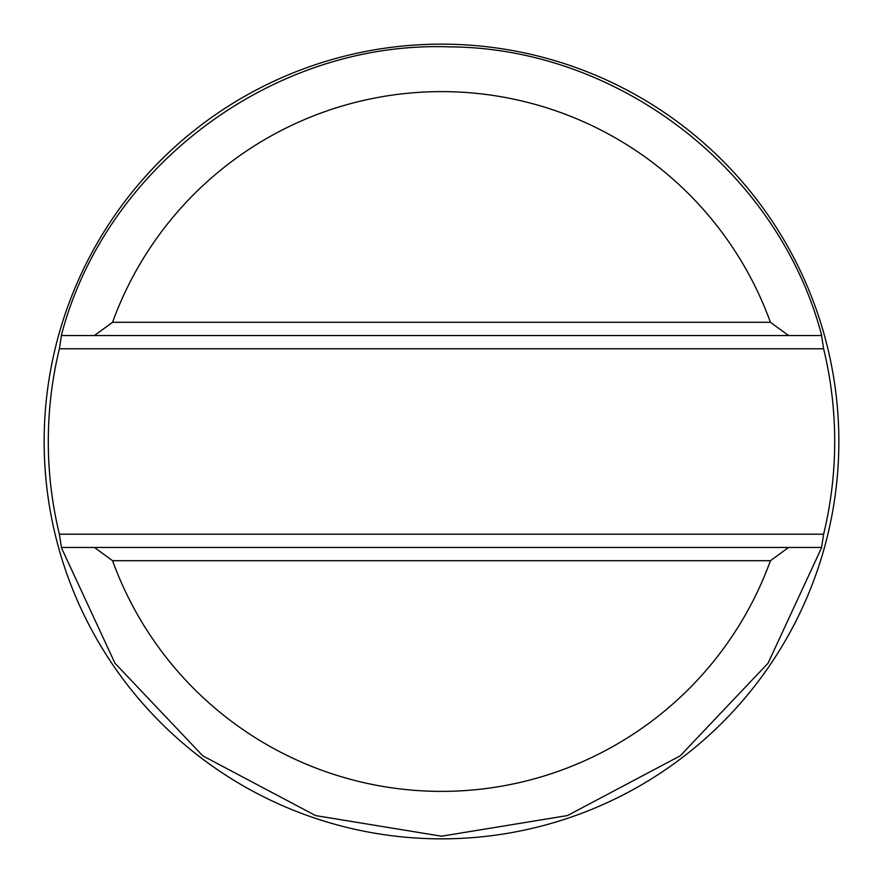 <?xml version="1.0" encoding="UTF-8"?>
<svg xmlns="http://www.w3.org/2000/svg" width="883" height="883" viewBox="0 0 883 883"><rect width="100%" height="100%" fill="white"/><g stroke="black" fill="none" stroke-linecap="round" stroke-linejoin="round"><path stroke-width="1.32" d="M44.15 441.5A397.35 397.35 0 0 1 441.5 44.15A397.35 397.35 0 0 1 838.85 441.5A397.35 397.35 0 0 1 441.5 838.85A397.35 397.35 0 0 1 44.15 441.5M834.7 441.5A393.2 393.2 0 0 0 823.618 348.785L821.543 335.54L788.596 335.54L770.429 322.295A349.856 349.856 0 0 0 112.571 322.295L94.404 335.54L61.457 335.54L59.382 348.785A393.2 393.2 0 0 0 59.382 534.215L823.618 534.215A393.2 393.2 0 0 0 834.7 441.5M112.571 322.295L770.429 322.295M94.404 335.54L788.596 335.54M823.618 534.215L821.543 547.46L788.596 547.46L770.429 560.705A349.856 349.856 0 0 1 112.571 560.705L94.404 547.46L788.596 547.46M94.404 547.46L61.457 547.46L59.382 534.215M112.571 560.705L770.429 560.705M59.382 348.785L823.618 348.785M61.291 335.54C105.541 165.761 274.238 40.342 449.579 46.876C619.336 47.715 778.663 171.258 821.709 335.54M821.709 547.46L768.033 663.232L680.219 755.826L567.46 815.561L441.533 836.201L315.584 815.583L202.792 755.837L114.967 663.232L61.291 547.46"/></g></svg>
